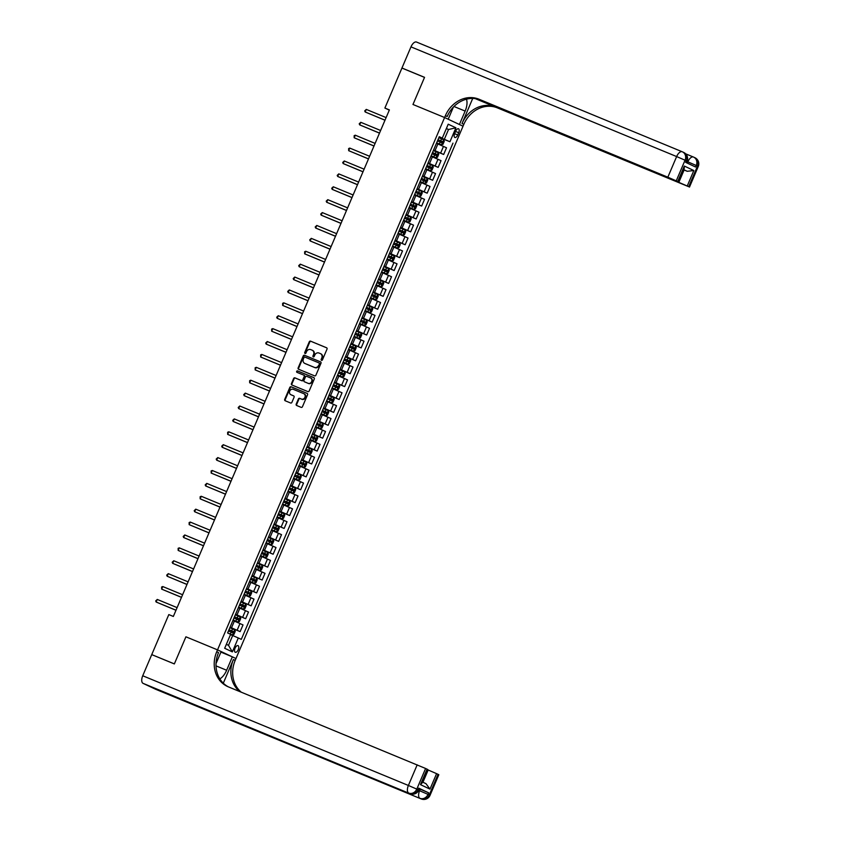 <?xml version="1.0" encoding="UTF-8"?>
<svg xmlns="http://www.w3.org/2000/svg" width="841" height="841" viewBox="0 0 841 841"><rect width="100%" height="100%" fill="white"/><g stroke="black" fill="none" stroke-linecap="round" stroke-linejoin="round"><path stroke-width="1.26" d="M321.504 360.337A0.767 0.673 -64.8 0 0 322.429 359.885L327.023 349.131A1.104 0.957 -64.8 0 0 326.56 347.754L310.602 341.162A1.104 0.957 -64.8 0 0 309.278 341.803L304.694 352.568A0.767 0.673 -64.8 0 0 305.935 353.073L306.523 351.685A3.522 3.07 -64.8 0 1 310.75 349.614L312.074 350.161A3.522 3.07 -64.8 0 1 313.535 354.576L312.936 355.974A0.767 0.673 -64.8 0 0 314.177 356.479L314.776 355.091A3.522 3.07 -64.8 0 1 318.991 353.02L320.326 353.567A3.522 3.07 -64.8 0 1 321.777 357.982L321.188 359.38A0.767 0.673 -64.8 0 0 321.504 360.337M238.245 649.704A3.585 1.756 112.4 0 0 238.024 645.636A3.585 1.756 112.4 0 0 235.059 648.201A3.585 1.756 112.4 0 0 235.28 652.269A3.585 1.756 112.4 0 0 238.245 649.704M296.211 404.111A1.104 0.957 -64.8 0 0 296.663 405.499L301.141 407.349A1.104 0.957 -64.8 0 0 302.466 406.697L307.564 394.744A1.104 0.957 -64.8 0 0 307.144 393.388L291.144 386.776A1.104 0.957 -64.8 0 0 289.819 387.428L284.721 399.37A1.104 0.957 -64.8 0 0 285.183 400.747L290.587 402.986A1.104 0.957 -64.8 0 0 291.911 402.334L294.087 397.225A1.104 0.957 -64.8 0 0 293.635 395.848L290.954 394.734A2.943 2.565 -64.8 0 1 293.267 389.32L303.769 393.662A2.943 2.565 -64.8 0 1 301.467 399.076L299.711 398.361A1.104 0.957 -64.8 0 0 298.387 399.002L296.211 404.111L296.705 404.353A1.104 0.957 -64.8 0 0 296.978 405.625M155.68 689.284A6.728 3.301 -67.6 0 1 155.606 689.252A6.728 3.301 -67.6 0 1 155.532 689.221L143.075 683.365A6.728 3.301 -67.6 0 1 142.728 675.765L151.748 654.613L174.339 663.938L185.914 636.805L174.36 663.896L152.82 655.055M151.769 654.561L168.82 614.582L173.341 616.453L389.394 109.908L384.884 108.047L401.935 68.068L424.516 77.393L412.973 104.473L444.595 117.53L217.535 649.872L185.914 636.805L217.535 649.872L216.747 651.722A28.047 24.431 -64.8 0 0 227.396 686.435A28.047 24.431 -64.8 0 0 228.332 686.845L425.599 768.474L416.8 789.11L418.04 789.688L418.702 788.143L419.47 788.543L418.818 790.098L418.04 789.688A6.728 5.866 -64.8 0 1 409.988 793.641L143.075 683.365M314.576 375.853A1.104 0.957 -64.8 0 0 315.901 375.202L320.989 363.259A1.104 0.957 -64.8 0 0 320.537 361.872L304.568 355.28A1.104 0.957 -64.8 0 0 303.254 355.932L298.156 367.874A1.104 0.957 -64.8 0 0 298.608 369.262L314.576 375.853M314.271 379.007L309.183 390.949A1.104 0.957 -64.8 0 1 307.859 391.601L291.901 385.01A1.104 0.957 -64.8 0 1 291.438 383.622L293.625 378.513A1.104 0.957 -64.8 0 1 294.939 377.861L301.414 380.542A1.104 0.957 -64.8 0 0 302.739 379.89L304.179 376.505A1.104 0.957 -64.8 0 0 303.727 375.118L296.989 372.342A0.767 0.673 -64.8 0 0 296.989 372.342A0.767 0.673 -64.8 0 1 297.588 370.923L313.819 377.62A1.104 0.957 -64.8 0 1 314.271 379.007M455.612 131.259L454.645 133.53A3.48 1.703 112.4 0 0 454.865 137.472A3.48 1.703 112.4 0 0 457.735 134.981L458.702 132.72A3.48 1.703 112.4 0 0 458.482 128.778A3.48 1.703 112.4 0 0 455.612 131.259M477.362 98.975L678.487 181.94L684.206 168.536L684.322 166.055L693.836 170.534L687.234 186.008L688.705 186.702L697.504 166.066L696.264 165.488L695.602 167.033L685.636 162.345L686.298 160.799L685.047 160.21L676.248 180.847L667.838 177.199L676.637 156.563L410.976 46.865L401.956 68.016L424.547 77.34L412.973 104.473L444.595 117.53L463.034 126.203L235.974 658.545L217.535 649.872L221.151 651.565L216.032 663.581M439.16 136.946L442.282 138.124L439.265 136.705L227.606 632.926L230.623 634.345L224.673 648.274L232.347 651.88L228.5 645.331L232.684 635.523L230.497 634.629M442.282 138.124L448.221 124.195L455.896 127.8L449.956 141.73L439.086 137.125M438.981 137.367L449.956 141.73M452.963 143.149L241.304 639.37L238.297 637.962L232.347 651.88M384.884 108.047L389.309 110.129M446.34 128.599L448.526 129.503L446.382 128.494M444.342 139.301L448.526 129.503L455.896 127.8M229.961 627.407L240.148 631.623L230.066 627.165M240.148 631.623L243.017 624.916L232.925 620.458M235.459 614.508L245.656 618.724L235.564 614.266M245.656 618.724L248.516 612.017L238.424 607.559M240.957 601.62L251.154 605.825L241.062 601.368M251.154 605.825L254.014 599.118L243.922 594.671M246.455 588.721L256.652 592.926L246.56 588.479M256.652 592.926L259.512 586.23L249.42 581.772M251.964 575.822L262.15 580.038L252.069 575.58M262.15 580.038L265.02 573.331L254.928 568.873M257.462 562.934L267.659 567.139L257.567 562.682M267.659 567.139L270.518 560.432L260.426 555.975M262.96 550.035L273.157 554.24L263.065 549.793M273.157 554.24L276.016 547.533L265.924 543.086M268.458 537.136L278.655 541.352L268.563 536.894M278.655 541.352L281.514 534.645L271.422 530.187M273.966 524.237L284.153 528.453L274.071 523.996M284.153 528.453L287.012 521.746L276.931 517.289M279.464 511.349L289.661 515.554L279.569 511.107M289.661 515.554L292.521 508.847L282.429 504.4M284.962 498.45L295.159 502.666L285.067 498.208M295.159 502.666L298.019 495.959L287.927 491.501M290.46 485.551L300.658 489.767L290.565 485.31M300.658 489.767L303.517 483.06L293.425 478.603M295.969 472.663L306.156 476.868L296.064 472.411M306.156 476.868L309.015 470.161L298.933 465.714M301.467 459.764L311.664 463.969L301.572 459.522M311.664 463.969L314.523 457.273L304.431 452.815M306.965 446.865L317.162 451.081L307.07 446.624M317.162 451.081L320.022 444.374L309.93 439.917M312.463 433.977L322.66 438.182L312.568 433.725M322.66 438.182L325.52 431.475L315.428 427.018M317.961 421.078L328.158 425.283L318.066 420.836M328.158 425.283L331.018 418.576L320.926 414.129M323.47 408.179L333.656 412.395L323.575 407.938M333.656 412.395L336.526 405.688L326.434 401.231M328.968 395.281L339.165 399.496L329.073 395.039M339.165 399.496L342.024 392.789L331.932 388.332M334.466 382.392L344.663 386.597L334.571 382.14M344.663 386.597L347.522 379.89L337.43 375.443M339.964 369.493L350.161 373.698L340.069 369.252M350.161 373.698L353.02 367.002L342.928 362.545M345.472 356.595L355.659 360.81L345.577 356.353M355.659 360.81L358.518 354.103L348.437 349.646M350.97 343.706L361.167 347.911L351.075 343.454M361.167 347.911L364.027 341.204L353.935 336.747M356.468 330.807L366.665 335.012L356.573 330.566M366.665 335.012L369.525 328.305L359.433 323.859M361.966 317.909L372.164 322.124L362.072 317.667M372.164 322.124L375.023 315.417L364.931 310.96M367.475 305.02L377.662 309.225L367.58 304.768M377.662 309.225L380.521 302.518L370.439 298.061M372.973 292.121L383.17 296.326L373.078 291.88M383.17 296.326L386.03 289.619L375.938 285.173M378.471 279.223L388.668 283.438L378.576 278.981M388.668 283.438L391.528 276.731L381.436 272.274M383.969 266.324L394.166 270.539L384.074 266.082M394.166 270.539L397.026 263.832L386.934 259.375M389.478 253.435L399.664 257.64L389.572 253.183M399.664 257.64L402.524 250.933L392.442 246.487M394.976 240.537L405.162 244.742L395.081 240.295M405.162 244.742L408.032 238.045L397.94 233.588M400.474 227.638L410.671 231.853L400.579 227.396M410.671 231.853L413.53 225.146L403.438 220.689M405.972 214.749L416.169 218.954L406.077 214.497M416.169 218.954L419.028 212.247L408.936 207.79M411.47 201.851L421.667 206.056L411.575 201.609M421.667 206.056L424.526 199.349L414.434 194.902M416.978 188.952L427.165 193.167L417.083 188.71M427.165 193.167L430.035 186.46L419.943 182.003M422.476 176.053L432.673 180.268L422.581 175.811M432.673 180.268L435.533 173.561L425.441 169.104M427.974 163.165L438.172 167.37L428.08 162.923M438.172 167.37L441.031 160.663L430.939 156.216M433.472 150.266L443.67 154.481L433.578 150.024M443.67 154.481L446.529 147.774L436.437 143.317M226.366 644.322L228.5 645.331M232.684 635.523L238.297 637.962M321.756 360.39A0.767 0.673 -64.8 0 1 321.683 359.612L322.282 358.213A3.522 3.07 -64.8 0 0 320.82 353.809L320.558 353.683M312.305 350.276L312.579 350.403A3.522 3.07 -64.8 0 1 314.029 354.807L313.441 356.206A0.767 0.673 -64.8 0 0 313.514 356.983M326.75 347.859L311.096 341.393A1.104 0.957 -64.8 0 0 309.782 342.035L305.188 352.8A0.767 0.673 -64.8 0 0 305.262 353.577M320.726 361.977L305.073 355.522A1.104 0.957 -64.8 0 0 303.748 356.163L298.66 368.116A1.104 0.957 -64.8 0 0 298.923 369.388M319.275 363.859A0.767 0.673 -64.8 0 0 318.96 362.892L304.947 357.11A0.767 0.673 -64.8 0 0 304.022 357.562L303.391 359.023A3.522 3.07 -64.8 0 0 304.852 363.438L314.429 367.391A3.522 3.07 -64.8 0 0 318.644 365.32L319.769 364.09A0.767 0.673 -64.8 0 0 319.454 363.123L319.485 363.133M319.769 364.09L319.149 365.562A3.522 3.07 -64.8 0 1 314.923 367.633L305.346 363.669M303.801 375.16L304.221 375.359A1.104 0.957 -64.8 0 1 304.684 376.736L303.233 380.132A1.104 0.957 -64.8 0 1 301.908 380.773L295.443 378.103A1.104 0.957 -64.8 0 0 294.119 378.744L291.943 383.864A1.104 0.957 -64.8 0 0 292.216 385.136M314.008 377.725L298.092 371.154A0.767 0.673 -64.8 0 0 297.336 372.479M308.132 383.317A2.943 2.565 -64.8 0 0 310.445 377.893L306.744 376.369A1.104 0.957 -64.8 0 0 305.42 377.01L303.979 380.405A1.104 0.957 -64.8 0 0 304.431 381.782L308.636 383.549A2.943 2.565 -64.8 0 0 310.939 378.135L310.644 377.987M308.636 383.549L304.389 381.772M303.969 393.756L304.274 393.893A2.943 2.565 -64.8 0 1 301.961 399.317L300.205 398.592A1.104 0.957 -64.8 0 0 298.891 399.233L296.705 404.353M293.814 395.953L291.449 394.976M307.291 393.472L291.638 387.007A1.104 0.957 -64.8 0 0 290.324 387.659L285.225 399.612A1.104 0.957 -64.8 0 0 285.498 400.884M443.712 139.837L441.536 144.946L436.637 142.844L440.327 144.473L442.934 144.389L444.258 141.299L443.701 139.795L438.844 137.693M386.114 117.593L366.287 109.404L365.183 111.979L384.989 120.231M437.478 140.889L441.861 142.781L442.377 141.54L440.705 140.804L438.003 139.648L441.083 141.004L440.547 142.234M366.287 109.404L364.71 110.896L365.183 111.979L385.02 120.179M431.128 155.774L436.006 157.856L437.436 157.288L438.76 154.197L438.203 152.694L433.346 150.581M436.006 157.856L431.139 155.743M380.616 130.492L360.778 122.302L359.685 124.878L379.491 133.13M431.98 153.777L436.363 155.68L436.878 154.429L432.505 152.547M432.495 152.568L435.575 153.892L435.049 155.133M360.778 122.302L359.212 123.795L359.685 124.878L379.522 133.067M425.63 168.663L430.497 170.744L431.938 170.187L433.262 167.086L432.705 165.593L427.838 163.48M430.497 170.744L425.641 168.642M375.118 143.391L355.28 135.201L354.177 137.777L373.993 146.029M426.482 166.676L430.865 168.568L431.38 167.327L427.007 165.435M426.997 165.467L430.077 166.791L429.551 168.032M355.28 135.201L354.145 135.664L354.177 137.777L374.014 145.966M427.217 178.523L425.041 183.632L420.143 181.53L423.822 183.159L426.44 183.086L427.754 179.985L427.196 178.481L422.34 176.379M369.62 156.279L349.782 148.09L348.679 150.676L368.495 158.928M420.973 179.575L425.346 181.467L425.882 180.226L424.2 179.49L421.509 178.334L424.579 179.69L424.053 180.92M349.782 148.09L348.647 148.552L348.679 150.676L368.516 158.865M414.624 194.46L419.501 196.542L420.942 195.974L422.256 192.883L421.698 191.38L416.842 189.267M419.501 196.542L414.645 194.429M364.111 169.178L344.284 160.988L343.181 163.564L362.986 171.816M415.475 192.473L419.859 194.366L420.374 193.115L416.001 191.233M415.99 191.254L419.081 192.578L418.555 193.819M344.284 160.988L342.707 162.481L343.181 163.564L363.018 171.753M472.726 98.429L462.035 123.501L463.822 124.352L463.034 126.203L459.417 124.51L465.147 111.096A12.626 6.192 112.4 0 0 466.45 99.196M453.404 107.049L448.211 119.233L444.595 117.53L445.383 115.68A28.047 24.431 115.2 0 1 478.981 99.217L667.838 177.199M687.234 186.008L678.824 182.36L684.101 169.987L687.213 171.291L683.722 169.651M476.384 98.775L678.824 182.36M462.035 123.501A28.047 24.431 115.2 0 1 495.622 107.038L475.144 98.586M463.822 124.352A28.047 24.431 115.2 0 1 497.42 107.89L688.705 186.702M410.976 46.865A6.728 3.301 -67.6 0 1 416.537 42.05A6.728 3.301 -67.6 0 1 416.6 42.082L682.125 151.716M401.956 68.016L403.007 68.51M678.487 181.94L677.72 181.53L684.322 166.055M676.248 180.847L677.72 181.53M445.383 115.68L447.181 116.521A28.047 24.431 115.2 0 1 480.779 100.058L478.981 99.217M693.836 170.534L687.213 171.291M419.365 788.816L428.668 792.832L418.702 788.143M219.837 678.845A12.626 6.192 112.4 0 0 226.639 670.256L232.358 656.842L235.974 658.545L235.186 660.395A28.047 24.431 -64.8 0 0 241.241 692.175M223.307 683.186L233.388 659.554A28.047 24.431 -64.8 0 0 239.696 691.533M426.009 783.686L422.518 782.046L426.009 783.686L429.982 789.121L420.468 784.642L427.07 769.168L425.599 768.474M427.07 769.168L427.838 769.568L422.119 782.971L420.468 784.642M198.686 706.398A6.728 3.301 -67.6 0 1 198.613 706.366A6.728 3.301 -67.6 0 1 198.539 706.335L208.505 711.023A6.728 3.301 -67.6 0 1 207.59 710.077M220.92 652.111L232.358 656.842M427.733 769.82L436.584 773.646L429.982 789.121M428.668 792.832L428.016 794.377L429.257 794.966L438.056 774.33L436.584 773.646M438.056 774.33L438.823 774.74L430.024 795.365L429.257 794.966A6.728 5.866 -64.8 0 1 421.194 798.918L208.505 711.023M216.747 651.722L218.534 652.574A28.047 24.431 -64.8 0 0 228.3 686.834M409.125 207.349L414.003 209.43L415.433 208.873L416.758 205.782L416.2 204.279L411.344 202.166M414.003 209.43L409.136 207.328M358.613 182.076L338.776 173.887L337.683 176.463L357.488 184.715M409.977 205.362L414.35 207.254L414.876 206.013L410.503 204.132L413.583 205.477L413.047 206.718M338.776 173.887L337.209 175.38L337.683 176.463L357.52 184.652M410.713 217.209L408.537 222.318L403.638 220.216L407.328 221.845L409.935 221.772L411.26 218.671L410.713 217.209L405.835 215.065M353.115 194.975L333.278 186.776L332.174 189.362L351.99 197.614M404.479 218.261L408.852 220.153L409.378 218.912L405.005 217.02L408.074 218.376L407.549 219.617M333.278 186.776L331.711 188.279L332.174 189.362L352.011 197.551M398.129 233.146L402.997 235.228L404.437 234.66L405.751 231.569L405.194 230.066L400.337 227.953M402.997 235.228L398.14 233.115M347.617 207.864L327.78 199.674L326.676 202.25L346.492 210.502M398.97 231.159L403.365 233.052L403.88 231.811L399.507 229.919M399.486 229.95L402.576 231.275L402.051 232.505M327.78 199.674L326.203 201.167L326.676 202.25L346.513 210.45M392.621 246.045L397.499 248.127L398.939 247.559L400.253 244.468L399.717 242.996L394.839 240.852M397.499 248.127L392.642 246.014M342.119 220.763L322.282 212.573L321.178 215.149L340.983 223.401M393.472 244.048L397.846 245.94L398.382 244.699L393.998 242.818L397.078 244.163L396.553 245.404M322.282 212.573L320.705 214.066L321.178 215.149L341.015 223.338M394.208 255.895L392.032 261.004L387.133 258.912L392.001 261.015L393.43 260.458L394.755 257.357L394.208 255.895L389.341 253.751M336.61 233.661L316.773 225.462L315.68 228.048L335.485 236.3M387.974 256.947L392.348 258.839L392.873 257.598L388.5 255.706L391.58 257.062L391.044 258.303M316.773 225.462L315.207 226.965L315.68 228.048L335.517 236.237M381.625 271.832L386.492 273.914L387.932 273.346L389.257 270.255L388.7 268.752L383.832 266.65M386.492 273.914L381.635 271.801M331.112 246.55L311.275 238.36L310.182 240.946L329.987 249.188M382.476 269.845L386.86 271.738L387.375 270.497L383.002 268.605M382.991 268.636L386.072 269.961L385.546 271.191M311.275 238.36L309.709 239.864L310.182 240.946L330.008 249.136M376.127 284.731L380.994 286.813L382.434 286.245L383.748 283.154L383.191 281.651L378.334 279.538M380.994 286.813L376.137 284.7M325.614 259.449L305.777 251.259L304.673 253.835L324.489 262.087M376.968 282.744L381.362 284.636L381.877 283.385L377.504 281.504L380.574 282.849L380.048 284.09M305.777 251.259L304.642 251.722L304.673 253.835L324.51 262.024M377.714 294.581L375.528 299.69L370.639 297.598L373.236 298.744L375.496 299.701L376.936 299.144L378.25 296.043L377.714 294.581L372.836 292.437M320.116 272.347L300.279 264.158L299.175 266.734L318.981 274.986M371.47 295.633L375.843 297.525L376.379 296.284L371.995 294.392L375.075 295.748L374.55 296.989M300.279 264.158L298.702 265.651L299.175 266.734L319.012 274.923M365.12 310.518L369.998 312.6L371.428 312.043L372.752 308.941L372.195 307.438L367.338 305.336M369.998 312.6L365.131 310.487M314.608 285.236L294.77 277.046L293.677 279.632L313.483 287.885M365.972 308.531L370.355 310.424L370.87 309.183L366.497 307.291M366.487 307.322L369.577 308.647L369.041 309.877M294.77 277.046L293.204 278.55L293.677 279.632L313.514 287.822M359.622 323.417L364.489 325.499L365.93 324.931L367.254 321.84L366.697 320.337L361.83 318.224M364.489 325.499L359.633 323.386M309.11 298.135L289.272 289.945L288.179 292.521L307.985 300.773M360.474 321.43L364.857 323.322L365.372 322.082L363.701 321.346L360.999 320.19L364.069 321.535L363.543 322.776M289.272 289.945L287.706 291.438L288.179 292.521L308.006 300.71M358.991 338.397L354.135 336.284L358.991 338.397L360.432 337.83L361.756 334.739L361.21 333.267L356.332 331.123M303.612 311.033L283.774 302.844L282.671 305.42L302.487 313.672M354.965 334.319L359.349 336.211L359.874 334.97L355.501 333.089L358.571 334.434L358.045 335.675M361.21 333.267L359.033 338.376M283.774 302.844L282.639 303.307L282.671 305.42L302.508 313.609M348.626 349.204L353.493 351.286L354.934 350.729L356.248 347.627L355.711 346.166L350.834 344.022M353.493 351.286L348.637 349.183M298.113 323.932L278.276 315.732L277.173 318.319L296.989 326.571M349.467 347.217L353.84 349.11L354.376 347.869L349.993 345.977M349.982 346.008L353.073 347.333L352.547 348.573M278.276 315.732L276.7 317.236L277.173 318.319L297.01 326.508M343.117 362.103L347.995 364.185L349.425 363.617L350.75 360.526L350.192 359.023L345.336 356.92M347.995 364.185L343.128 362.072M292.605 336.82L272.778 328.631L271.675 331.207L291.48 339.459M343.969 360.116L348.353 362.008L348.868 360.768L347.196 360.032L344.495 358.876L347.575 360.232L347.039 361.462M272.778 328.631L271.643 329.094L271.675 331.207L291.512 339.407M342.497 377.083L337.63 374.97L342.497 377.083L343.927 376.516L345.252 373.425L344.694 371.922L339.838 369.809M287.107 349.719L267.27 341.53L266.176 344.106L285.982 352.358M338.471 373.005L342.844 374.897L343.37 373.656L338.997 371.775L342.066 373.12L341.541 374.361M267.27 341.53L265.703 343.023L266.176 344.106L286.014 352.295M332.121 387.89L336.989 389.972L338.429 389.415L339.753 386.313L339.196 384.821L334.329 382.708M336.989 389.972L332.132 387.869M281.609 362.618L261.772 354.429L260.668 357.005L280.484 365.257M332.973 385.903L337.357 387.796L337.872 386.555L333.499 384.663M333.488 384.694L336.568 386.019L336.043 387.259M261.772 354.429L260.647 354.891L260.668 357.005L280.505 365.194M326.623 400.789L331.491 402.871L332.931 402.313L334.245 399.212L333.688 397.709L328.831 395.606M331.491 402.871L326.634 400.758M276.111 375.507L256.274 367.317L255.17 369.903L274.986 378.145M327.464 398.802L331.838 400.684L332.374 399.454L330.692 398.718L328.001 397.562L331.07 398.918L330.545 400.148M256.274 367.317L255.138 367.78L255.17 369.903L275.007 378.093M321.115 413.688L325.993 415.769L327.433 415.202L328.747 412.111L328.19 410.608L323.333 408.495M325.993 415.769L321.136 413.656M270.602 388.405L250.776 380.216L249.672 382.792L269.477 391.044M321.966 411.701L326.34 413.583L326.865 412.342L322.492 410.461L325.572 411.806L325.046 413.047M250.776 380.216L249.64 380.679L249.672 382.792L269.509 390.981M315.617 426.576L320.495 428.658L321.924 428.101L323.249 425.01L322.692 423.507L317.835 421.394M320.495 428.658L315.627 426.555M265.104 401.304L245.267 393.115L244.174 395.69L263.979 403.943M316.468 424.589L320.852 426.482L321.367 425.241L316.994 423.359M316.983 423.38L320.074 424.705L319.538 425.945M245.267 393.115L243.701 394.608L244.174 395.69L264.011 403.88M310.119 439.475L314.986 441.557L316.426 440.999L317.751 437.898L317.194 436.395L312.326 434.292M314.986 441.557L310.129 439.444M259.606 414.192L239.769 406.003L238.676 408.589L258.481 416.842M310.97 437.488L315.343 439.38L315.869 438.14L311.496 436.248L314.566 437.604L314.04 438.844M239.769 406.003L238.203 407.507L238.676 408.589L258.502 416.779M304.621 452.374L309.488 454.455L310.928 453.888L312.242 450.797L311.685 449.294L306.828 447.181M309.488 454.455L304.631 452.342M254.108 427.091L234.271 418.902L233.167 421.478L252.983 429.73M305.462 450.387L309.845 452.269L310.371 451.039L305.998 449.147M305.977 449.178L309.067 450.492L308.542 451.733M234.271 418.902L232.694 420.395L233.167 421.478L253.004 429.677M299.112 465.262L303.99 467.354L305.43 466.787L306.744 463.696L306.208 462.224L301.33 460.08M303.99 467.354L299.133 465.241M248.61 439.99L228.773 431.801L227.669 434.377L247.475 442.629M299.964 463.275L304.347 465.168L304.873 463.927L300.489 462.045M300.479 462.066L303.569 463.391L303.044 464.631M228.773 431.801L227.638 432.263L227.669 434.377L247.506 442.566M298.492 480.243L293.625 478.14L298.492 480.243L299.922 479.685L301.246 476.584L300.7 475.123L295.832 472.978M243.102 452.889L223.264 444.689L222.171 447.275L241.977 455.528M294.466 476.174L298.839 478.066L299.364 476.826L294.991 474.934L298.071 476.29L297.535 477.53M300.7 475.123L298.523 480.232M223.264 444.689L221.698 446.193L222.171 447.275L242.008 455.465M288.116 491.06L292.983 493.141L294.424 492.574L295.748 489.483L295.191 487.98L290.324 485.877M292.983 493.141L288.127 491.028M237.604 465.777L217.766 457.588L216.673 460.164L236.479 468.416M288.968 489.073L293.341 490.955L293.866 489.725L289.493 487.833M289.483 487.864L292.563 489.189L292.037 490.419M217.766 457.588L216.2 459.081L216.673 460.164L236.5 468.363M282.618 503.959L287.485 506.04L288.926 505.473L290.24 502.382L289.693 500.879L284.826 498.766M287.485 506.04L282.629 503.927M232.105 478.676L212.268 470.487L211.165 473.062L230.981 481.315M283.459 501.961L287.853 503.864L288.368 502.613L283.995 500.731M283.985 500.752L287.065 502.077L286.539 503.317M212.268 470.487L211.133 470.949L211.165 473.062L231.002 481.252M281.987 518.929L277.131 516.826L281.987 518.929L283.428 518.371L284.742 515.27L284.205 513.809L279.328 511.664M226.607 491.575L206.77 483.386L205.667 485.961L225.483 494.214M277.961 514.86L282.334 516.752L282.87 515.512L278.487 513.62L281.567 514.976L281.041 516.216M284.205 513.809L282.019 518.918M206.77 483.386L205.193 484.879L205.667 485.961L225.504 494.151M271.611 529.746L276.489 531.827L277.919 531.27L279.244 528.169L278.686 526.666L273.83 524.563M276.489 531.827L271.622 529.714M221.099 504.463L201.272 496.274L200.169 498.86L219.974 507.112M272.463 527.759L276.847 529.651L277.362 528.411L272.989 526.519M272.978 526.55L276.069 527.875L275.533 529.105M201.272 496.274L200.137 496.737L200.169 498.86L220.006 507.049M266.113 542.645L270.991 544.726L272.421 544.159L273.745 541.068L273.188 539.565L268.332 537.452M273.199 539.607L271.023 544.705L266.124 542.613M215.601 517.362L195.764 509.173L194.67 511.749L214.476 520.001M266.965 540.658L271.349 542.55L271.864 541.299L267.491 539.417M267.48 539.438L270.56 540.763L270.035 542.003M195.764 509.173L194.197 510.666L194.67 511.749L214.508 519.938M265.483 557.615L260.626 555.512L265.483 557.615L266.923 557.057L268.247 553.967L267.701 552.495L262.823 550.35M210.103 530.261L190.266 522.072L189.162 524.647L208.978 532.9M261.467 553.546L265.84 555.438L266.366 554.198L261.993 552.316L265.062 553.662L264.537 554.902M267.701 552.495L265.525 557.604M190.266 522.072L189.13 522.534L189.162 524.647L208.999 532.837M259.985 570.513L255.128 568.4L259.985 570.513L261.425 569.956L262.739 566.855L262.182 565.362L257.325 563.249M204.605 543.16L184.768 534.96L183.664 537.546L203.48 545.798M255.958 566.445L260.342 568.337L260.868 567.097L256.494 565.205M256.473 565.236L259.564 566.561L259.039 567.801M184.768 534.96L183.191 536.463L183.664 537.546L203.501 545.735M249.609 581.331L254.487 583.412L255.927 582.845L257.241 579.754L256.684 578.251L251.827 576.138M256.694 578.293L254.518 583.402L249.63 581.299M199.096 556.048L179.27 547.859L178.166 550.435L197.971 558.687M250.46 579.344L254.844 581.236L255.359 579.996L250.986 578.103M250.975 578.135L254.066 579.46L253.54 580.689M179.27 547.859L178.134 548.321L178.166 550.435L198.003 558.634M248.989 596.311L244.121 594.198L248.989 596.311L250.418 595.743L251.743 592.653L251.196 591.181L246.329 589.036M193.598 568.947L173.761 560.758L172.668 563.333L192.473 571.586M244.962 592.232L249.335 594.124L249.861 592.884L245.488 591.002L248.568 592.348L248.032 593.588M251.196 591.181L249.02 596.29M173.761 560.758L172.195 562.251L172.668 563.333L192.505 571.523M243.48 609.199L238.623 607.097L243.48 609.199L244.92 608.642L246.245 605.541L245.688 604.048L240.82 601.935M188.1 581.846L168.263 573.646L167.159 576.232L186.975 584.484M239.464 605.131L243.848 607.023L244.363 605.783L239.99 603.891M239.979 603.922L243.06 605.247L242.534 606.487M168.263 573.646L166.697 575.149L167.159 576.232L186.996 584.421M233.115 620.017L237.982 622.098L239.422 621.531L240.736 618.44L240.179 616.937L235.322 614.834M240.2 616.979L238.024 622.088L233.125 619.985M182.602 594.734L162.765 586.545L161.661 589.131L181.477 597.373M233.956 618.03L238.339 619.912L238.865 618.682L234.492 616.789M234.471 616.821L237.561 618.146L237.036 619.375M162.765 586.545L161.63 587.007L161.661 589.131L181.498 597.32M227.606 632.916L232.484 634.997L233.924 634.429L235.238 631.339L234.702 629.877L229.824 627.722M232.484 634.997L227.627 632.884M177.104 607.633L157.267 599.444L156.163 602.019L175.969 610.272M228.458 630.929L232.841 632.821L233.367 631.57L228.983 629.688L232.063 631.034L231.538 632.274M234.702 629.877L232.515 634.976M157.267 599.444L155.69 600.937L156.163 602.019L176 610.209M231.527 627.764L234.387 621.068M237.025 614.876L239.895 608.169M242.534 601.977L245.393 595.27M248.032 589.078L250.891 582.371M253.53 576.19L256.389 569.483M259.028 563.291L261.898 556.584M264.537 550.392L267.396 543.685M270.035 537.504L272.894 530.797M275.533 524.605L278.392 517.898M281.031 511.706L283.89 504.999M286.539 498.808L289.399 492.111M292.037 485.919L294.897 479.212M297.535 473.02L300.395 466.313M303.033 460.122L305.893 453.415M308.542 447.233L311.401 440.526M314.04 434.334L316.899 427.627M319.538 421.436L322.397 414.729M325.036 408.547L327.895 401.84M330.534 395.648L333.404 388.941M336.043 382.75L338.902 376.043M341.541 369.851L344.4 363.154M347.039 356.962L349.898 350.255M352.537 344.064L355.396 337.357M358.045 331.165L360.905 324.458M363.543 318.276L366.403 311.569M369.041 305.378L371.901 298.671M374.539 292.479L377.399 285.772M380.048 279.58L382.907 272.883M385.546 266.692L388.405 259.985M391.044 253.793L393.903 247.086M396.542 240.894L399.401 234.187M402.04 228.006L404.91 221.299M407.549 215.107L410.408 208.4M413.047 202.208L415.906 195.501M418.545 189.32L421.404 182.613M424.043 176.421L426.913 169.714M429.551 163.522L432.411 156.815M435.049 150.623L437.909 143.927M440.652 153.062L443.512 146.355M435.154 165.95L438.014 159.243M429.656 178.849L432.516 172.142M424.158 191.748L427.018 185.041M418.65 204.636L421.509 197.94M413.152 217.535L416.011 210.828M407.654 230.434L410.513 223.727M402.156 243.333L405.015 236.626M396.647 256.221L399.517 249.514M391.149 269.12L394.009 262.413M385.651 282.019L388.51 275.312M380.153 294.907L383.012 288.2M374.655 307.806L377.514 301.099M369.146 320.705L372.006 313.998M363.648 333.593L366.508 326.897M358.15 346.492L361.01 339.785M352.652 359.391L355.512 352.684M347.144 372.29L350.003 365.583M341.646 385.178L344.505 378.471M336.148 398.077L339.007 391.37M330.65 410.976L333.509 404.269M325.141 423.864L328.011 417.168M319.643 436.763L322.502 430.056M314.145 449.662L317.004 442.955M308.647 462.561L311.506 455.854M303.138 475.449L306.008 468.742M297.64 488.348L300.5 481.641M292.142 501.247L295.002 494.54M286.644 514.135L289.504 507.428M281.146 527.034L284.006 520.327M275.638 539.933L278.497 533.226M270.14 552.821L272.999 546.124M264.642 565.72L267.501 559.013M259.144 578.619L262.003 571.912M253.635 591.517L256.494 584.81M248.137 604.406L250.996 597.699M242.639 617.305L245.498 610.598M237.141 630.203L240 623.496M455.549 131.417L458.702 132.72M454.582 133.687L457.735 134.981M440.705 140.804L441.546 138.849M439.338 144L440.179 142.045M441.083 141.004L442.377 141.54M436.037 157.835L438.214 152.736M435.207 153.703L436.037 151.737M433.84 156.899L434.681 154.933M435.575 153.892L436.878 154.429M430.539 170.734L432.716 165.624M429.709 166.592L430.539 164.636M428.342 169.798L429.173 167.832M430.077 166.791L431.38 167.327M424.2 179.49L425.041 177.535M422.844 182.686L423.675 180.731M424.579 179.69L425.882 180.226M419.533 196.521L421.709 191.422M418.702 192.389L419.543 190.423M417.336 195.585L418.177 193.63M419.081 192.578L420.374 193.115M495.622 107.038L497.42 107.89M685.657 153.829L693.331 156.994M687.297 163.122L687.843 161.84L686.95 161.461M687.843 161.84L696.264 165.488A6.728 5.866 115.2 0 0 693.699 157.151A6.728 6.728 0 0 0 693.404 157.025A6.728 3.301 112.4 0 0 687.843 161.84M689.473 187.101L698.272 166.476L697.504 166.066A6.728 5.866 -64.8 0 0 694.95 157.74L693.699 157.151A6.728 5.866 115.2 0 0 693.478 157.057A6.728 3.301 112.4 0 0 693.404 157.025L685.657 153.819M698.272 166.476A6.728 6.728 0 0 0 694.95 157.74A6.728 5.866 -64.8 0 0 694.729 157.635M676.637 156.563L685.047 160.21A6.728 5.866 115.2 0 0 682.493 151.874A6.728 6.728 0 0 0 682.198 151.748A6.728 3.301 112.4 0 0 676.637 156.563M686.414 162.712L687.065 161.199L686.298 160.799A6.728 5.866 -64.8 0 0 683.733 152.463L682.493 151.874A6.728 5.866 115.2 0 0 682.261 151.779A6.728 3.301 112.4 0 0 682.198 151.748L416.537 42.05M687.065 161.199A6.728 6.728 0 0 0 683.733 152.463A6.728 5.866 -64.8 0 0 683.512 152.368M453.961 106.481L465.147 111.096M233.388 659.554L235.186 660.395M155.532 689.221L421.194 798.918A6.728 3.301 112.4 0 0 421.267 798.95L155.606 689.252M198.539 706.335L409.988 793.641A6.728 3.301 112.4 0 0 410.051 793.673A6.728 6.728 0 0 0 418.818 790.098M142.728 675.765L408.39 785.462L417.189 764.826M418.692 790.361L419.596 790.74L420.258 789.184M422.949 782.246L428.174 769.999M408.39 785.462A6.728 3.301 112.4 0 0 408.737 793.063A6.728 5.866 115.2 0 0 416.8 789.11L408.39 785.462M419.596 790.74A6.728 3.301 112.4 0 0 419.953 798.33A6.728 5.866 115.2 0 0 428.016 794.377L419.596 790.74M216.021 665.872L226.639 670.256M414.035 209.42L416.211 204.31M413.204 205.288L414.035 203.322M411.838 208.484L412.679 206.518M413.583 205.477L414.876 206.013M407.706 218.176L408.537 216.221M406.34 221.372L407.17 219.417M408.074 218.376L409.378 218.912M403.039 235.217L405.215 230.108M402.198 231.075L403.039 229.109M400.842 234.271L401.672 232.316M402.576 231.275L403.88 231.811M397.53 248.106L399.717 242.996M396.7 243.974L397.541 242.008M395.333 247.17L396.174 245.204M397.078 244.163L398.382 244.699M391.202 256.862L392.032 254.907M389.835 260.069L390.676 258.103M391.58 257.062L392.873 257.598M386.534 273.903L388.71 268.794M385.704 269.761L386.534 267.806M384.337 272.957L385.167 271.002M386.072 269.961L387.375 270.497M381.036 286.792L383.212 281.693M380.195 282.66L381.036 280.694M378.839 285.856L379.669 283.901M380.574 282.849L381.877 283.385M374.697 295.548L375.538 293.593M373.33 298.755L374.171 296.789M375.075 295.748L376.379 296.284M370.029 312.589L372.206 307.48M369.199 308.447L370.04 306.492M367.832 311.643L368.673 309.688M369.577 308.647L370.87 309.183M364.531 325.478L366.708 320.379M363.701 321.346L364.531 319.38M362.334 324.542L363.175 322.587M364.069 321.535L365.372 322.082M358.203 334.245L359.033 332.279M356.836 337.441L357.667 335.475M358.571 334.434L359.874 334.97M353.525 351.275L355.711 346.166M352.694 347.133L353.535 345.178M351.338 350.329L352.169 348.374M353.073 347.333L354.376 347.869M348.027 364.174L350.203 359.065M347.196 360.032L348.037 358.077M345.83 363.228L346.671 361.273M347.575 360.232L348.868 360.768M342.529 377.062L344.705 371.964M341.698 372.931L342.529 370.965M340.332 376.127L341.173 374.161M342.066 373.12L343.37 373.656M337.031 389.961L339.207 384.852M336.2 385.819L337.031 383.864M334.834 389.026L335.664 387.06M336.568 386.019L337.872 386.555M331.533 402.86L333.709 397.751M330.692 398.718L331.533 396.763M329.336 401.914L330.166 399.959M331.07 398.918L332.374 399.454M326.024 415.748L328.211 410.65M325.194 411.617L326.035 409.651M323.827 414.813L324.668 412.857M325.572 411.806L326.865 412.342M320.526 428.647L322.702 423.538M319.696 424.505L320.526 422.55M318.329 427.712L319.17 425.746M320.074 424.705L321.367 425.241M315.028 441.546L317.204 436.437M314.198 437.404L315.028 435.449M312.831 440.6L313.661 438.645M314.566 437.604L315.869 438.14M309.53 454.445L311.706 449.336M308.689 450.303L309.53 448.337M307.333 453.499L308.163 451.543M309.067 450.492L310.371 451.039M304.022 467.333L306.208 462.224M303.191 463.202L304.032 461.236M301.824 466.398L302.665 464.432M303.569 463.391L304.873 463.927M297.693 476.09L298.534 474.135M296.326 479.296L297.167 477.331M298.071 476.29L299.364 476.826M293.025 493.131L295.202 488.022M292.195 488.989L293.025 487.034M290.828 492.185L291.669 490.229M292.563 489.189L293.866 489.725M287.527 506.019L289.703 500.921M286.697 501.888L287.527 499.922M285.33 505.084L286.161 503.118M287.065 502.077L288.368 502.613M281.188 514.776L282.029 512.821M279.832 517.982L280.663 516.017M281.567 514.976L282.87 515.512M276.521 531.817L278.697 526.708M275.69 527.675L276.531 525.72M274.324 530.871L275.165 528.915M276.069 527.875L277.362 528.411M270.192 540.574L271.023 538.608M268.826 543.77L269.667 541.814M270.56 540.763L271.864 541.299M264.694 553.473L265.525 551.507M263.328 556.668L264.158 554.703M265.062 553.662L266.366 554.198M260.027 570.503L262.203 565.394M259.186 566.361L260.027 564.406M257.83 569.557L258.66 567.601M259.564 566.561L260.868 567.097M253.688 579.26L254.529 577.294M252.321 582.456L253.162 580.5M254.066 579.46L255.359 579.996M248.19 592.159L249.02 590.193M246.823 595.354L247.664 593.389M248.568 592.348L249.861 592.884M243.522 609.189L245.698 604.08M242.692 605.047L243.522 603.092M241.325 608.253L242.155 606.287M243.06 605.247L244.363 605.783M237.183 617.946L238.024 615.99M235.827 621.142L236.657 619.186M237.561 618.146L238.865 618.682M231.685 630.845L232.526 628.879M230.318 634.04L231.159 632.085M232.063 631.034L233.367 631.57M198.613 706.366L410.051 793.673M421.267 798.95A6.728 6.728 0 0 0 430.024 795.365"/></g></svg>
